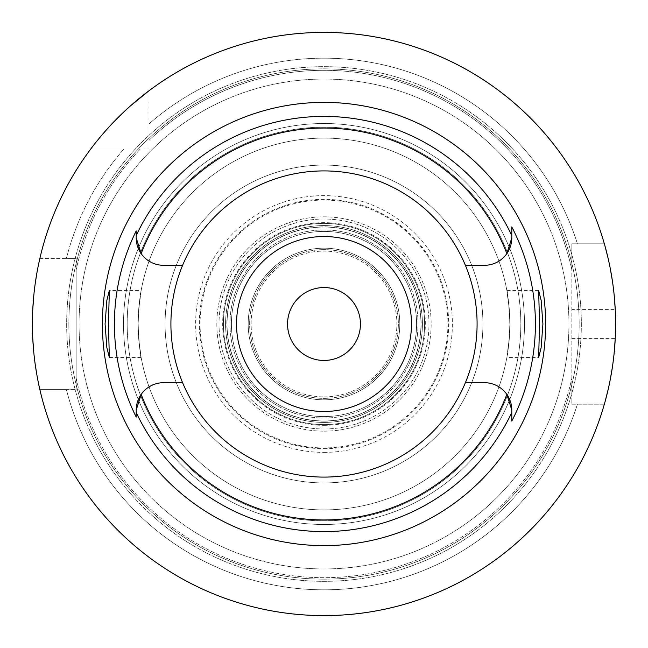 <?xml version="1.0" encoding="UTF-8"?>
<svg xmlns="http://www.w3.org/2000/svg" width="648" height="648" viewBox="0 0 648 648"><rect width="100%" height="100%" fill="white"/><g stroke="black" fill="none" stroke-linecap="round" stroke-linejoin="round"><path stroke-width="0.49" stroke-dasharray="3.24 2.43" d="M141.143 253.595A27.41 27.41 0 0 0 163.62 265.316L182.606 265.316M324 477.09A153.09 153.09 0 0 1 170.91 324A153.09 153.09 0 0 1 324 170.91A153.09 153.09 0 0 1 477.09 324A153.09 153.09 0 0 1 324 477.09M182.606 382.685L163.62 382.685A27.41 27.41 0 0 0 139.944 396.293M136.21 412.476L136.21 417.069M136.21 231.709L136.21 234.171M465.394 265.316L484.38 265.316A27.41 27.41 0 0 0 508.056 251.708M511.79 235.572L511.79 235.119M511.79 421.103L511.79 415.101M511.79 412.274L511.79 411.666M511.79 411.278L511.79 410.095M506.858 394.405A27.41 27.41 0 0 0 484.38 382.685L465.394 382.685M109.358 357.534L141.151 357.534L138.688 338.718C143.297 370.437 139.612 358.247 138.105 324C139.587 289.98 143.313 277.417 138.688 309.282A185.895 185.895 0 0 1 324 138.105A185.895 185.895 0 0 1 509.312 309.282L509.814 324L509.312 338.718A185.895 185.895 0 0 1 324 509.895A185.895 185.895 0 0 0 509.895 324A185.895 185.895 0 0 0 324 138.105A185.895 185.895 0 0 0 138.105 324A185.895 185.895 0 0 0 324 509.895A185.895 185.895 0 0 1 138.688 338.718L138.186 324L138.688 309.282L141.151 290.466L109.358 290.466M324 165.078A158.922 158.922 0 0 0 165.078 324A158.922 158.922 0 0 0 324 482.922A158.922 158.922 0 0 0 482.922 324A158.922 158.922 0 0 0 324 165.078A158.922 158.922 0 0 1 482.922 324A158.922 158.922 0 0 1 324 482.922A158.922 158.922 0 0 1 165.078 324A158.922 158.922 0 0 1 324 165.078M538.642 290.466L506.849 290.466L509.312 309.282C504.703 277.571 508.388 289.761 509.895 324C508.413 358.044 504.687 370.567 509.312 338.718L506.849 357.534L538.642 357.534M324 236.52A87.48 87.48 0 0 1 411.48 324A87.48 87.48 0 0 1 324 411.48A87.48 87.48 0 0 1 236.52 324A87.48 87.48 0 0 1 324 236.52M324 287.55A36.45 36.45 0 0 1 360.45 324A36.45 36.45 0 0 1 324 360.45A36.45 36.45 0 0 1 287.55 324A36.45 36.45 0 0 1 324 287.55M324 399.816A75.816 75.816 0 0 0 399.816 324A75.816 75.816 0 0 0 324 248.184A75.816 75.816 0 0 0 248.184 324A75.816 75.816 0 0 0 324 399.816A75.816 75.816 0 0 1 248.184 324A75.816 75.816 0 0 1 324 248.184A75.816 75.816 0 0 1 399.816 324A75.816 75.816 0 0 1 324 399.816A75.816 75.816 0 0 0 399.816 324A75.816 75.816 0 0 0 324 248.184A75.816 75.816 0 0 0 248.184 324A75.816 75.816 0 0 0 324 399.816A75.816 75.816 0 0 1 248.184 324A75.816 75.816 0 0 1 324 248.184A75.816 75.816 0 0 1 399.816 324A75.816 75.816 0 0 1 324 399.816M324 425.331A101.331 101.331 0 0 0 425.331 324A101.331 101.331 0 0 0 324 222.669A101.331 101.331 0 0 0 222.669 324A101.331 101.331 0 0 0 324 425.331A101.331 101.331 0 0 1 222.669 324A101.331 101.331 0 0 1 324 222.669A101.331 101.331 0 0 1 425.331 324A101.331 101.331 0 0 1 324 425.331M324 420.957A96.957 96.957 0 0 0 420.957 324A96.957 96.957 0 0 0 324 227.043A96.957 96.957 0 0 0 227.043 324A96.957 96.957 0 0 0 324 420.957A96.957 96.957 0 0 1 227.043 324A96.957 96.957 0 0 1 324 227.043A96.957 96.957 0 0 1 420.957 324A96.957 96.957 0 0 1 324 420.957A96.957 96.957 0 0 0 420.957 324A96.957 96.957 0 0 0 324 227.043A96.957 96.957 0 0 1 420.957 324A96.957 96.957 0 0 1 324 420.957A96.957 96.957 0 0 1 227.043 324A96.957 96.957 0 0 1 324 227.043A96.957 96.957 0 0 0 227.043 324A96.957 96.957 0 0 0 324 420.957M324 447.93A123.93 123.93 0 0 1 200.07 324A123.93 123.93 0 0 1 324 200.07A123.93 123.93 0 0 1 447.93 324A123.93 123.93 0 0 1 324 447.93M324 520.83A196.83 196.83 0 0 0 520.83 324A196.83 196.83 0 0 0 324 127.17A196.83 196.83 0 0 0 127.17 324A196.83 196.83 0 0 0 324 520.83A196.83 196.83 0 0 1 127.17 324A196.83 196.83 0 0 1 324 127.17A196.83 196.83 0 0 1 520.83 324A196.83 196.83 0 0 1 324 520.83A196.83 196.83 0 0 0 520.83 324A196.83 196.83 0 0 0 324 127.17A196.83 196.83 0 0 0 127.17 324A196.83 196.83 0 0 0 324 520.83A196.83 196.83 0 0 1 127.17 324A196.83 196.83 0 0 1 324 127.17A196.83 196.83 0 0 1 520.83 324A196.83 196.83 0 0 1 324 520.83M324 524.475A200.475 200.475 0 0 0 524.475 324A200.475 200.475 0 0 0 324 123.525A200.475 200.475 0 0 0 123.525 324A200.475 200.475 0 0 0 324 524.475A200.475 200.475 0 0 1 123.525 324A200.475 200.475 0 0 1 324 123.525A200.475 200.475 0 0 1 524.475 324A200.475 200.475 0 0 1 324 524.475A200.475 200.475 0 0 0 524.475 324A200.475 200.475 0 0 0 324 123.525A200.475 200.475 0 0 0 123.525 324A200.475 200.475 0 0 0 324 524.475A200.475 200.475 0 0 1 123.525 324A200.475 200.475 0 0 1 324 123.525A200.475 200.475 0 0 1 524.475 324A200.475 200.475 0 0 1 324 524.475M324 579.15A255.15 255.15 0 0 0 579.15 324A255.15 255.15 0 0 0 324 68.85A255.15 255.15 0 0 0 68.85 324A255.15 255.15 0 0 0 324 579.15A255.15 255.15 0 0 1 68.85 324A255.15 255.15 0 0 1 324 68.85A255.15 255.15 0 0 1 579.15 324A255.15 255.15 0 0 1 324 579.15A255.15 255.15 0 0 1 68.85 324A255.15 255.15 0 0 1 324 68.85A255.15 255.15 0 0 1 579.15 324A255.15 255.15 0 0 1 324 579.15A255.15 255.15 0 0 0 579.15 324A255.15 255.15 0 0 0 324 68.85A255.15 255.15 0 0 0 68.85 324A255.15 255.15 0 0 0 324 579.15M324 79.056A244.944 244.944 0 0 0 79.056 324A244.944 244.944 0 0 0 324 568.944A244.944 244.944 0 0 0 568.944 324A244.944 244.944 0 0 0 324 79.056A244.944 244.944 0 0 1 568.944 324A244.944 244.944 0 0 1 324 568.944A244.944 244.944 0 0 1 79.056 324A244.944 244.944 0 0 1 324 79.056M149.04 149.04L149.04 123.873A265.826 265.826 0 0 1 324 58.174A265.826 265.826 0 0 0 149.04 123.873L149.04 90.72L149.04 149.04L90.72 149.04A291.6 291.6 0 0 0 39.876 258.39A291.6 291.6 0 0 1 90.72 149.04L149.04 149.04M39.876 258.39L76.14 258.39L66.404 258.39L76.14 258.39L76.14 389.61L76.14 258.39L39.876 258.39A291.6 291.6 0 0 1 90.72 149.04L123.873 149.04L90.72 149.04M604.357 404.19L571.86 404.19L571.86 378.084L571.86 404.19L577.441 404.19A265.826 265.826 0 0 1 66.404 389.61L76.14 389.61L76.14 378.084A253.692 253.692 0 0 0 571.86 378.084A253.692 253.692 0 0 1 76.14 378.084L76.14 389.61L39.876 389.61A291.6 291.6 0 0 0 604.357 404.19A291.6 291.6 0 0 1 39.876 389.61L66.404 389.61A265.826 265.826 0 0 0 577.441 404.19L604.357 404.19L571.86 404.19L571.86 243.81L571.86 404.19L604.357 404.19A291.6 291.6 0 0 1 39.876 389.61L76.14 389.61L39.876 389.61M604.357 243.81L571.86 243.81L604.357 243.81A291.6 291.6 0 0 0 149.04 90.72A291.6 291.6 0 0 1 604.357 243.81L577.441 243.81A265.826 265.826 0 0 0 324 58.174A265.826 265.826 0 0 1 577.441 243.81L571.86 243.81L571.86 269.916A253.692 253.692 0 0 0 324 70.308A253.692 253.692 0 0 1 571.86 269.916L571.86 243.81L604.357 243.81A291.6 291.6 0 0 0 149.04 90.72M140.292 149.04L123.873 149.04A265.826 265.826 0 0 0 66.404 258.39A265.826 265.826 0 0 1 123.873 149.04L140.292 149.04A253.692 253.692 0 0 0 76.14 269.916A253.692 253.692 0 0 1 140.292 149.04M96.001 142.212L96.536 141.539M99.217 138.243L102.497 134.355M106.418 129.867L107.835 128.288M109.48 126.49L111.067 124.772M122.918 112.825L123.703 112.08M128.021 108.078L130.361 105.972M38.475 264.805L36.977 272.557M35.324 282.787L33.809 295.366M32.773 309.266L32.756 338.45M33.761 352.139L35.235 364.573M36.887 374.973L38.435 383.017M149.04 140.292A253.692 253.692 0 0 1 324 70.308A253.692 253.692 0 0 0 149.04 140.292M608.01 257.912L610.222 268.264M612.376 280.77L614.134 294.791M571.86 338.58L615.236 338.58A291.6 291.6 0 0 0 615.236 309.42L571.86 309.42M614.15 353.006L612.425 366.938M610.278 379.461L608.059 389.894M604.932 402.157L604.811 402.586M324 249.642A74.358 74.358 0 0 0 249.642 324A74.358 74.358 0 0 0 324 398.358A74.358 74.358 0 0 0 398.358 324A74.358 74.358 0 0 0 324 249.642A74.358 74.358 0 0 1 398.358 324A74.358 74.358 0 0 1 324 398.358A74.358 74.358 0 0 1 249.642 324A74.358 74.358 0 0 1 324 249.642M324 396.9A72.9 72.9 0 0 0 396.9 324A72.9 72.9 0 0 0 324 251.1A72.9 72.9 0 0 0 251.1 324A72.9 72.9 0 0 0 324 396.9A72.9 72.9 0 0 1 251.1 324A72.9 72.9 0 0 1 324 251.1A72.9 72.9 0 0 1 396.9 324A72.9 72.9 0 0 1 324 396.9M324 416.583A92.583 92.583 0 0 0 416.583 324A92.583 92.583 0 0 0 324 231.417A92.583 92.583 0 0 0 231.417 324A92.583 92.583 0 0 0 324 416.583A92.583 92.583 0 0 1 231.417 324A92.583 92.583 0 0 1 324 231.417A92.583 92.583 0 0 1 416.583 324A92.583 92.583 0 0 1 324 416.583M324 428.976A104.976 104.976 0 0 0 428.976 324A104.976 104.976 0 0 0 324 219.024A104.976 104.976 0 0 0 219.024 324A104.976 104.976 0 0 0 324 428.976A104.976 104.976 0 0 1 219.024 324A104.976 104.976 0 0 1 324 219.024A104.976 104.976 0 0 1 428.976 324A104.976 104.976 0 0 1 324 428.976M324 422.415A98.415 98.415 0 0 0 422.415 324A98.415 98.415 0 0 0 324 225.585A98.415 98.415 0 0 0 225.585 324A98.415 98.415 0 0 0 324 422.415A98.415 98.415 0 0 1 225.585 324A98.415 98.415 0 0 1 324 225.585A98.415 98.415 0 0 1 422.415 324A98.415 98.415 0 0 1 324 422.415M324 448.659A124.659 124.659 0 0 0 448.659 324A124.659 124.659 0 0 0 324 199.341A124.659 124.659 0 0 0 199.341 324A124.659 124.659 0 0 0 324 448.659M324 421.127A97.127 97.127 0 0 1 226.873 324A97.127 97.127 0 0 1 324 226.873A97.127 97.127 0 0 1 421.127 324A97.127 97.127 0 0 1 324 421.127M324 418.041A94.041 94.041 0 0 0 418.041 324A94.041 94.041 0 0 0 324 229.959A94.041 94.041 0 0 0 229.959 324A94.041 94.041 0 0 0 324 418.041A94.041 94.041 0 0 1 229.959 324A94.041 94.041 0 0 1 324 229.959A94.041 94.041 0 0 1 418.041 324A94.041 94.041 0 0 1 324 418.041M324 581.337A257.337 257.337 0 0 0 581.337 324A257.337 257.337 0 0 0 324 66.663A257.337 257.337 0 0 0 66.663 324A257.337 257.337 0 0 0 324 581.337A257.337 257.337 0 0 1 66.663 324A257.337 257.337 0 0 1 324 66.663A257.337 257.337 0 0 1 581.337 324A257.337 257.337 0 0 1 324 581.337M324 452.377A128.377 128.377 0 0 0 452.377 324A128.377 128.377 0 0 0 324 195.623A128.377 128.377 0 0 0 195.623 324A128.377 128.377 0 0 0 324 452.377M324 424.602A100.602 100.602 0 0 0 424.602 324A100.602 100.602 0 0 0 324 223.398A100.602 100.602 0 0 0 223.398 324A100.602 100.602 0 0 0 324 424.602A100.602 100.602 0 0 1 223.398 324A100.602 100.602 0 0 1 324 223.398A100.602 100.602 0 0 1 424.602 324A100.602 100.602 0 0 1 324 424.602M324 431.163A107.163 107.163 0 0 0 431.163 324A107.163 107.163 0 0 0 324 216.837A107.163 107.163 0 0 0 216.837 324A107.163 107.163 0 0 0 324 431.163A107.163 107.163 0 0 1 216.837 324A107.163 107.163 0 0 1 324 216.837A107.163 107.163 0 0 1 431.163 324A107.163 107.163 0 0 1 324 431.163M324 509.895A185.895 185.895 0 0 1 138.688 338.718M138.688 309.282A185.895 185.895 0 0 1 324 138.105"/><path stroke-width="0.97" d="M137.076 244.725A27.41 27.41 0 0 0 163.62 265.316L182.606 265.316A153.09 153.09 0 0 0 324 477.09A153.09 153.09 0 0 0 465.394 265.316L484.38 265.316A27.41 27.41 0 0 0 506.858 253.595L511.79 237.905L511.79 235.572M465.394 265.316A153.09 153.09 0 0 0 182.606 265.316M139.944 396.293A27.41 27.41 0 0 0 137.068 403.283M137.044 403.396A27.41 27.41 0 0 0 136.21 410.095L136.21 412.476L136.21 410.095L141.143 394.405A27.41 27.41 0 0 1 163.62 382.685L182.606 382.685M465.394 382.685L484.38 382.685A27.41 27.41 0 0 1 506.858 394.405L511.79 410.095L511.79 412.476A207.587 207.587 0 0 1 136.21 412.476L136.21 417.069A209.588 209.588 0 0 1 136.21 230.931L136.21 231.709M136.21 234.171L136.21 237.905A27.41 27.41 0 0 0 137.044 244.604M136.21 230.931L136.21 235.524A207.587 207.587 0 0 1 511.79 235.524L511.79 226.897A211.41 211.41 0 0 1 511.79 421.103L511.79 412.476M324 102.384A221.616 221.616 0 0 0 102.384 324A221.616 221.616 0 0 0 324 545.616A221.616 221.616 0 0 0 545.616 324A221.616 221.616 0 0 0 324 102.384M108.435 324L109.358 290.466L106.871 300.251L105.081 324L106.847 347.62L109.358 357.534L108.435 324M542.919 324L541.153 300.38L538.642 290.466L539.565 324L538.642 357.534L541.129 347.749L542.919 324M508.056 251.708A27.41 27.41 0 0 0 510.932 244.717M510.956 244.604A27.41 27.41 0 0 0 511.79 237.905L511.79 235.524M511.79 235.119L511.79 226.897M511.79 415.101L511.79 412.274M511.79 410.095A27.41 27.41 0 0 0 510.956 403.396M510.924 403.275A27.41 27.41 0 0 0 506.858 394.405A195.939 195.939 0 0 1 141.143 394.405M324 411.48A87.48 87.48 0 0 0 411.48 324A87.48 87.48 0 0 0 324 236.52A87.48 87.48 0 0 0 236.52 324A87.48 87.48 0 0 0 324 411.48M324 360.45A36.45 36.45 0 0 0 360.45 324A36.45 36.45 0 0 0 324 287.55A36.45 36.45 0 0 0 287.55 324A36.45 36.45 0 0 0 324 360.45M90.72 149.04L91.627 147.841M91.643 147.809L92.672 146.464M92.769 146.335L94.397 144.237M94.608 143.969L96.001 142.212M96.536 141.539L99.217 138.243M102.497 134.355L106.418 129.867M107.835 128.288L109.48 126.49M111.067 124.772L122.918 112.825M123.703 112.08L128.021 108.078M130.361 105.972L149.04 90.72M39.876 258.39L38.475 264.805M36.977 272.557L35.324 282.787M33.809 295.366L32.773 309.266M32.756 338.45L33.761 352.139M35.235 364.573L36.887 374.973M38.435 383.017L39.876 389.61M324 615.6A291.6 291.6 0 0 1 32.4 324A291.6 291.6 0 0 1 324 32.4A291.6 291.6 0 0 1 615.6 324A291.6 291.6 0 0 1 324 615.6M604.357 243.81L604.803 245.389M604.908 245.746L608.01 257.912M610.222 268.264L612.376 280.77M614.134 294.791L615.236 309.42M615.236 338.58L614.15 353.006M612.425 366.938L610.278 379.461M608.059 389.894L604.932 402.157M604.811 402.586L604.357 404.19M506.858 253.595A195.939 195.939 0 0 0 141.143 253.595L136.21 237.905L136.21 235.524"/></g></svg>
